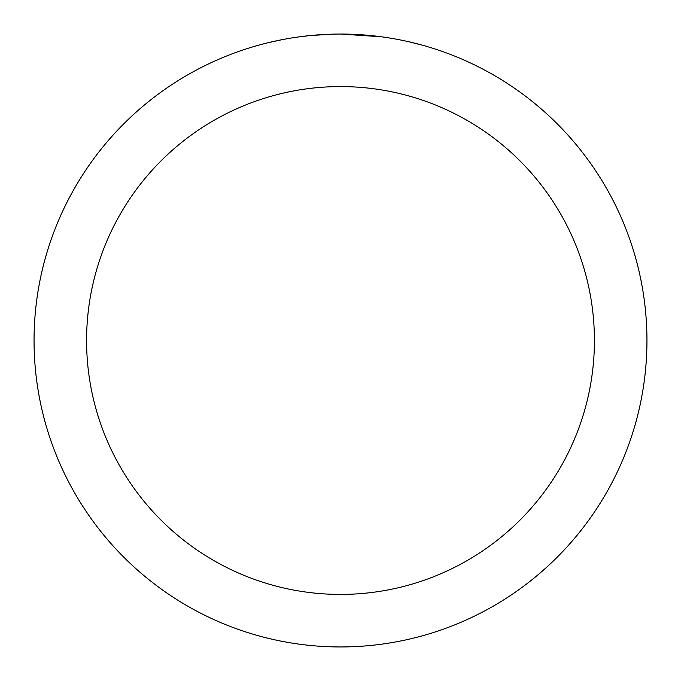 <?xml version="1.0" encoding="UTF-8"?>
<svg xmlns="http://www.w3.org/2000/svg" width="681" height="681" viewBox="0 0 681 681"><rect width="100%" height="100%" fill="white"/><g stroke="black" fill="none" stroke-linecap="round" stroke-linejoin="round"><path stroke-width="1.02" d="M340.5 34.05A306.45 306.45 0 0 1 646.95 340.5A306.45 306.45 0 0 1 340.5 646.95A306.45 306.45 0 0 1 34.05 340.5A306.45 306.45 0 0 1 340.5 34.05L381.266 36.774M409.332 41.882L422.433 45.21M390.8 38.204L394.154 38.783M340.5 86.581A253.919 253.919 0 0 1 594.419 340.5A253.919 253.919 0 0 1 340.5 594.419A253.919 253.919 0 0 1 86.581 340.5A253.919 253.919 0 0 1 340.5 86.581M309.395 35.633L298.329 36.97M268.161 42.707L282.598 39.566M320.283 34.714L324.658 34.459M299.282 36.834L300.423 36.68M333.239 34.135L310.689 35.506"/></g></svg>
